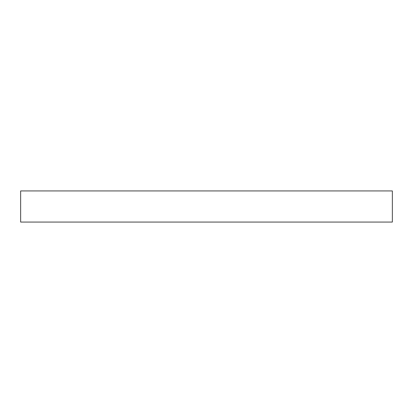 <?xml version="1.0" encoding="UTF-8"?>
<svg xmlns="http://www.w3.org/2000/svg" width="413" height="413" viewBox="0 0 413 413"><rect width="100%" height="100%" fill="white"/><g stroke="black" fill="none" stroke-linecap="round" stroke-linejoin="round"><path stroke-width="0.62" d="M392.35 222.07L392.35 190.93L20.65 190.93L20.65 222.07L392.35 222.07"/></g></svg>
